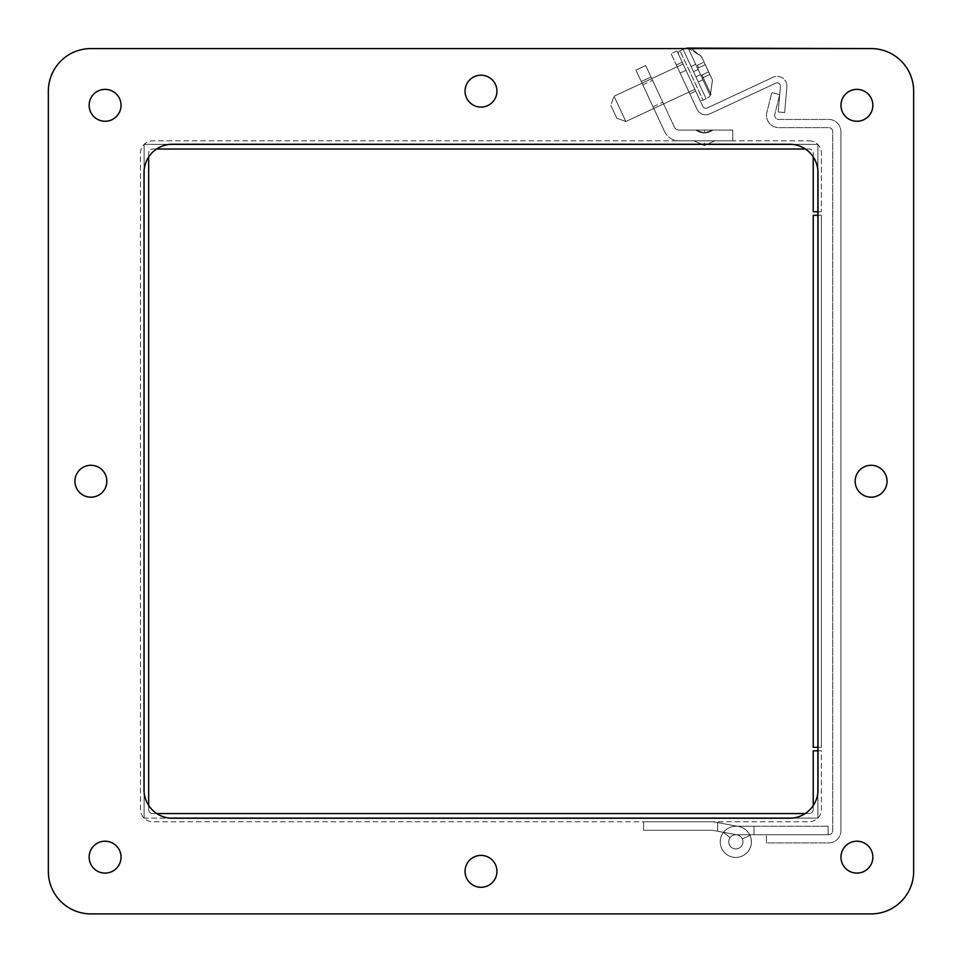 <?xml version="1.0" encoding="UTF-8"?>
<svg xmlns="http://www.w3.org/2000/svg" width="962" height="962" viewBox="0 0 962 962"><rect width="100%" height="100%" fill="white"/><g stroke="black" fill="none" stroke-linecap="round" stroke-linejoin="round"><path stroke-width="0.72" stroke-dasharray="4.81 3.61" d="M742.929 841.834A7.095 7.095 0 0 1 735.834 848.929A7.095 7.095 0 0 1 728.739 841.834A7.095 7.095 0 0 0 735.834 848.929A7.095 7.095 0 0 0 742.929 841.834A7.095 7.095 0 0 0 735.834 834.739A7.095 7.095 0 0 0 728.739 841.834A7.095 7.095 0 0 1 735.834 834.739A7.095 7.095 0 0 1 742.929 841.834A7.095 7.095 0 0 1 735.834 848.929A7.095 7.095 0 0 1 728.739 841.834A7.095 7.095 0 0 0 735.834 848.929A7.095 7.095 0 0 0 737.132 834.86A7.095 7.095 0 0 1 735.834 848.929A7.095 7.095 0 0 1 728.739 841.834A7.095 7.095 0 0 0 735.834 848.929A7.095 7.095 0 0 0 737.132 834.86A7.095 7.095 0 0 1 735.834 848.929A7.095 7.095 0 0 1 730.11 837.637A7.095 7.095 0 0 0 728.739 841.834A7.095 7.095 0 0 1 730.11 837.637A7.095 7.095 0 0 0 735.834 848.929A7.095 7.095 0 0 0 742.279 838.888L750.023 835.353A15.608 15.608 0 0 1 735.834 857.443A15.608 15.608 0 0 1 723.388 832.419A15.608 15.608 0 0 0 720.225 841.834A15.608 15.608 0 0 1 723.388 832.419L730.11 837.637A7.095 7.095 0 0 0 728.739 841.834A7.095 7.095 0 0 1 735.834 834.739A7.095 7.095 0 0 0 728.739 841.834A7.095 7.095 0 0 0 735.834 848.929A7.095 7.095 0 0 0 742.929 841.834A7.095 7.095 0 0 1 735.834 848.929A7.095 7.095 0 0 1 728.739 841.834A7.095 7.095 0 0 1 735.834 834.739A7.095 7.095 0 0 1 742.929 841.834A7.095 7.095 0 0 0 735.834 834.739A7.095 7.095 0 0 0 728.739 841.834A7.095 7.095 0 0 0 735.834 848.929A7.095 7.095 0 0 0 742.929 841.834A7.095 7.095 0 0 1 735.834 848.929A7.095 7.095 0 0 1 728.739 841.834A7.095 7.095 0 0 0 735.834 848.929A7.095 7.095 0 0 0 737.132 834.86L712.409 830.266L643.566 830.266L643.566 821.752L713.191 821.752L643.566 821.752L643.566 830.266L643.566 821.752L713.191 821.752L738.684 826.502A15.608 15.608 0 0 1 735.834 857.443A15.608 15.608 0 0 1 723.388 832.419L730.11 837.637A7.095 7.095 0 0 0 728.739 841.834A7.095 7.095 0 0 1 730.11 837.637L723.388 832.419A15.608 15.608 0 0 0 735.834 857.443A15.608 15.608 0 0 0 751.43 841.834A15.608 15.608 0 0 1 735.834 857.443A15.608 15.608 0 0 1 720.225 841.834A15.608 15.608 0 0 0 735.834 857.443A15.608 15.608 0 0 0 738.684 826.502L717.676 822.582L738.684 826.502A15.608 15.608 0 0 1 751.43 841.834A15.608 15.608 0 0 0 750.023 835.353L742.279 838.888A7.095 7.095 0 0 1 735.834 848.929A7.095 7.095 0 0 1 730.11 837.637L723.388 832.419A15.608 15.608 0 0 0 720.225 841.834A15.608 15.608 0 0 1 735.834 826.238L753.992 826.238L735.834 826.238A15.608 15.608 0 0 0 720.225 841.834A15.608 15.608 0 0 1 723.388 832.419A15.608 15.608 0 0 0 735.834 857.443A15.608 15.608 0 0 0 751.43 841.834A15.608 15.608 0 0 1 735.834 857.443A15.608 15.608 0 0 1 720.225 841.834A15.608 15.608 0 0 0 735.834 857.443A15.608 15.608 0 0 0 751.43 841.834A15.608 15.608 0 0 1 735.834 857.443A15.608 15.608 0 0 1 720.225 841.834A15.608 15.608 0 0 1 735.834 826.238L828.09 826.238L735.834 826.238A15.608 15.608 0 0 0 720.225 841.834A15.608 15.608 0 0 0 735.834 857.443A15.608 15.608 0 0 0 751.43 841.834A15.608 15.608 0 0 1 735.834 857.443A15.608 15.608 0 0 1 720.225 841.834A15.608 15.608 0 0 0 735.834 857.443A15.608 15.608 0 0 0 738.684 826.502A15.608 15.608 0 0 1 751.43 841.834A15.608 15.608 0 0 0 750.023 835.353A15.608 15.608 0 0 1 751.43 841.834A15.608 15.608 0 0 0 738.684 826.502L717.676 822.582L717.676 831.24L737.132 834.86L712.409 830.266L643.566 830.266L643.566 821.752L713.191 821.752L738.684 826.502A15.608 15.608 0 0 1 751.43 841.834A15.608 15.608 0 0 0 738.684 826.502L713.191 821.752L738.684 826.502L717.676 822.582L717.676 831.24L717.676 822.582L717.676 831.24L737.132 834.86A7.095 7.095 0 0 1 742.929 841.834A7.095 7.095 0 0 0 737.132 834.86A7.095 7.095 0 0 1 735.834 848.929A7.095 7.095 0 0 1 728.739 841.834A7.095 7.095 0 0 0 735.834 848.929A7.095 7.095 0 0 0 742.279 838.888L750.023 835.353L742.279 838.888A7.095 7.095 0 0 1 742.929 841.834M828.09 826.238L828.09 834.739L753.992 834.739L753.992 826.238L828.09 826.238L828.09 834.739L753.992 834.739L753.992 826.238L753.992 834.739L735.834 834.739L753.992 834.739L753.992 826.238L828.09 826.238L828.09 834.739L753.992 834.739L753.992 826.238L753.992 834.739L753.992 826.238L753.992 834.739L735.834 834.739A7.095 7.095 0 0 0 728.739 841.834A7.095 7.095 0 0 1 735.834 834.739L828.09 834.739L828.09 826.238M704.4 130.062C715.5 130.062 715.5 130.062 704.4 130.062C715.5 130.062 715.5 130.062 704.4 130.062C693.289 130.062 693.289 130.062 704.4 130.062C693.289 130.062 693.289 130.062 704.4 130.062C715.5 130.062 715.5 130.062 704.4 130.062C715.5 130.062 715.5 130.062 704.4 130.062C693.289 130.062 693.289 130.062 704.4 130.062C693.289 130.062 693.289 130.062 704.4 130.062L704.4 132.948L704.4 130.062M704.4 140.837C690.812 140.837 690.812 140.837 704.4 140.837C690.812 140.837 690.812 140.837 704.4 140.837C717.977 140.837 717.977 140.837 704.4 140.837C717.977 140.837 717.977 140.837 704.4 140.837C717.977 140.837 717.977 140.837 704.4 140.837C717.977 140.837 717.977 140.837 704.4 140.837C690.812 140.837 690.812 140.837 704.4 140.837C690.812 140.837 690.812 140.837 704.4 140.837C690.812 140.837 690.812 140.837 704.4 140.837C690.812 140.837 690.812 140.837 704.4 140.837C717.977 140.837 717.977 140.837 704.4 140.837C717.977 140.837 717.977 140.837 704.4 140.837C717.977 140.837 717.977 140.837 704.4 140.837C717.977 140.837 717.977 140.837 704.4 140.837C690.812 140.837 690.812 140.837 704.4 140.837C690.812 140.837 690.812 140.837 704.4 140.837L704.4 145.49L704.4 140.837M657.683 91.27L652.573 80.315L657.683 91.27M647.919 95.827L642.808 84.872L647.919 95.827M641.245 81.529L664.538 131.469L635.918 70.106L641.245 81.529L651.021 76.972L641.245 81.529L664.538 131.469A16.234 16.234 0 0 0 679.244 140.837L732.767 140.837L732.767 130.062L679.244 130.062L732.767 130.062L732.767 140.837L679.244 140.837A16.234 16.234 0 0 1 664.538 131.469L635.918 70.106L645.694 65.548L635.918 70.106L641.245 81.529L651.021 76.972L674.302 126.912A5.447 5.447 0 0 0 679.244 130.062A5.447 5.447 0 0 1 674.302 126.912L645.694 65.548L651.021 76.972L641.245 81.529M712.998 130.062L695.791 130.062L712.998 130.062C707.262 133.898 701.526 133.898 695.791 130.062L704.4 132.948L712.998 130.062C707.262 133.898 701.526 133.898 695.791 130.062L704.4 132.948L712.998 130.062M840.968 857.154A15.945 15.945 0 0 1 856.914 841.209A15.945 15.945 0 0 1 872.859 857.154A15.945 15.945 0 0 0 856.914 841.209A15.945 15.945 0 0 0 840.968 857.154A15.945 15.945 0 0 0 856.914 873.099A15.945 15.945 0 0 0 872.859 857.154A15.945 15.945 0 0 1 856.914 873.099A15.945 15.945 0 0 1 840.968 857.154A15.945 15.945 0 0 0 856.914 873.099A15.945 15.945 0 0 0 872.859 857.154A15.945 15.945 0 0 1 856.914 873.099A15.945 15.945 0 0 1 840.968 857.154A15.945 15.945 0 0 1 856.914 841.209A15.945 15.945 0 0 1 872.859 857.154A15.945 15.945 0 0 0 856.914 841.209A15.945 15.945 0 0 0 840.968 857.154A15.945 15.945 0 0 1 856.914 841.209A15.945 15.945 0 0 1 872.859 857.154A15.945 15.945 0 0 1 856.914 873.099A15.945 15.945 0 0 1 840.968 857.154M89.141 857.154A15.945 15.945 0 0 1 105.086 841.209A15.945 15.945 0 0 1 121.032 857.154A15.945 15.945 0 0 0 105.086 841.209A15.945 15.945 0 0 0 89.141 857.154A15.945 15.945 0 0 0 105.086 873.099A15.945 15.945 0 0 0 121.032 857.154A15.945 15.945 0 0 1 105.086 873.099A15.945 15.945 0 0 1 89.141 857.154A15.945 15.945 0 0 0 105.086 873.099A15.945 15.945 0 0 0 121.032 857.154A15.945 15.945 0 0 1 105.086 873.099A15.945 15.945 0 0 1 89.141 857.154A15.945 15.945 0 0 1 105.086 841.209A15.945 15.945 0 0 1 121.032 857.154A15.945 15.945 0 0 0 105.086 841.209A15.945 15.945 0 0 0 89.141 857.154A15.945 15.945 0 0 1 105.086 841.209A15.945 15.945 0 0 1 121.032 857.154A15.945 15.945 0 0 1 105.086 873.099A15.945 15.945 0 0 1 89.141 857.154M89.141 105.315A15.945 15.945 0 0 1 105.086 89.37A15.945 15.945 0 0 1 121.032 105.315A15.945 15.945 0 0 0 105.086 89.37A15.945 15.945 0 0 0 89.141 105.315A15.945 15.945 0 0 0 105.086 121.26A15.945 15.945 0 0 0 121.032 105.315A15.945 15.945 0 0 1 105.086 121.26A15.945 15.945 0 0 1 89.141 105.315A15.945 15.945 0 0 0 105.086 121.26A15.945 15.945 0 0 0 121.032 105.315A15.945 15.945 0 0 1 105.086 121.26A15.945 15.945 0 0 1 89.141 105.315A15.945 15.945 0 0 1 105.086 89.37A15.945 15.945 0 0 1 121.032 105.315A15.945 15.945 0 0 0 105.086 89.37A15.945 15.945 0 0 0 89.141 105.315A15.945 15.945 0 0 1 105.086 89.37A15.945 15.945 0 0 1 121.032 105.315A15.945 15.945 0 0 1 105.086 121.26A15.945 15.945 0 0 1 89.141 105.315M855.158 481.24A15.945 15.945 0 0 1 871.103 465.295A15.945 15.945 0 0 1 887.048 481.24A15.945 15.945 0 0 0 871.103 465.295A15.945 15.945 0 0 0 855.158 481.24A15.945 15.945 0 0 0 871.103 497.186A15.945 15.945 0 0 0 887.048 481.24A15.945 15.945 0 0 1 871.103 497.186A15.945 15.945 0 0 1 855.158 481.24A15.945 15.945 0 0 0 871.103 497.186A15.945 15.945 0 0 0 887.048 481.24A15.945 15.945 0 0 1 871.103 497.186A15.945 15.945 0 0 1 855.158 481.24A15.945 15.945 0 0 1 871.103 465.295A15.945 15.945 0 0 1 887.048 481.24A15.945 15.945 0 0 0 871.103 465.295A15.945 15.945 0 0 0 855.158 481.24A15.945 15.945 0 0 1 871.103 465.295A15.945 15.945 0 0 1 887.048 481.24A15.945 15.945 0 0 1 871.103 497.186A15.945 15.945 0 0 1 855.158 481.24M74.952 481.24A15.945 15.945 0 0 1 90.897 465.295A15.945 15.945 0 0 1 106.842 481.24A15.945 15.945 0 0 0 90.897 465.295A15.945 15.945 0 0 0 74.952 481.24A15.945 15.945 0 0 0 90.897 497.186A15.945 15.945 0 0 0 106.842 481.24A15.945 15.945 0 0 1 90.897 497.186A15.945 15.945 0 0 1 74.952 481.24A15.945 15.945 0 0 0 90.897 497.186A15.945 15.945 0 0 0 106.842 481.24A15.945 15.945 0 0 1 90.897 497.186A15.945 15.945 0 0 1 74.952 481.24A15.945 15.945 0 0 1 90.897 465.295A15.945 15.945 0 0 1 106.842 481.24A15.945 15.945 0 0 0 90.897 465.295A15.945 15.945 0 0 0 74.952 481.24A15.945 15.945 0 0 1 90.897 465.295A15.945 15.945 0 0 1 106.842 481.24A15.945 15.945 0 0 1 90.897 497.186A15.945 15.945 0 0 1 74.952 481.24M465.055 91.137A15.945 15.945 0 0 1 481 75.192A15.945 15.945 0 0 1 496.945 91.137A15.945 15.945 0 0 0 481 75.192A15.945 15.945 0 0 0 465.055 91.137A15.945 15.945 0 0 0 481 107.083A15.945 15.945 0 0 0 496.945 91.137A15.945 15.945 0 0 1 481 107.083A15.945 15.945 0 0 1 465.055 91.137A15.945 15.945 0 0 0 481 107.083A15.945 15.945 0 0 0 496.945 91.137A15.945 15.945 0 0 1 481 107.083A15.945 15.945 0 0 1 465.055 91.137A15.945 15.945 0 0 1 481 75.192A15.945 15.945 0 0 1 496.945 91.137A15.945 15.945 0 0 0 481 75.192A15.945 15.945 0 0 0 465.055 91.137A15.945 15.945 0 0 1 481 75.192A15.945 15.945 0 0 1 496.945 91.137A15.945 15.945 0 0 1 481 107.083A15.945 15.945 0 0 1 465.055 91.137M465.055 871.344A15.945 15.945 0 0 1 481 855.398A15.945 15.945 0 0 1 496.945 871.344A15.945 15.945 0 0 0 481 855.398A15.945 15.945 0 0 0 465.055 871.344A15.945 15.945 0 0 0 481 887.289A15.945 15.945 0 0 0 496.945 871.344A15.945 15.945 0 0 1 481 887.289A15.945 15.945 0 0 1 465.055 871.344A15.945 15.945 0 0 0 481 887.289A15.945 15.945 0 0 0 496.945 871.344A15.945 15.945 0 0 1 481 887.289A15.945 15.945 0 0 1 465.055 871.344A15.945 15.945 0 0 1 481 855.398A15.945 15.945 0 0 1 496.945 871.344A15.945 15.945 0 0 0 481 855.398A15.945 15.945 0 0 0 465.055 871.344A15.945 15.945 0 0 1 481 855.398A15.945 15.945 0 0 1 496.945 871.344A15.945 15.945 0 0 1 481 887.289A15.945 15.945 0 0 1 465.055 871.344M840.968 105.315A15.945 15.945 0 0 1 856.914 89.37A15.945 15.945 0 0 1 872.859 105.315A15.945 15.945 0 0 0 856.914 89.37A15.945 15.945 0 0 0 840.968 105.315A15.945 15.945 0 0 0 856.914 121.26A15.945 15.945 0 0 0 872.859 105.315A15.945 15.945 0 0 1 856.914 121.26A15.945 15.945 0 0 1 840.968 105.315A15.945 15.945 0 0 0 856.914 121.26A15.945 15.945 0 0 0 872.859 105.315A15.945 15.945 0 0 1 856.914 121.26A15.945 15.945 0 0 1 840.968 105.315A15.945 15.945 0 0 1 856.914 89.37A15.945 15.945 0 0 1 872.859 105.315A15.945 15.945 0 0 0 856.914 89.37A15.945 15.945 0 0 0 840.968 105.315A15.945 15.945 0 0 1 856.914 89.37A15.945 15.945 0 0 1 872.859 105.315A15.945 15.945 0 0 1 856.914 121.26A15.945 15.945 0 0 1 840.968 105.315M871.103 913.9L90.897 913.9A42.556 42.556 0 0 1 48.34 871.344L48.34 91.137A42.556 42.556 0 0 1 90.897 48.581L871.103 48.581A42.556 42.556 0 0 1 913.659 91.137L913.659 871.344A42.556 42.556 0 0 1 871.103 913.9A42.556 42.556 0 0 0 913.659 871.344A42.556 42.556 0 0 1 871.103 913.9A42.556 42.556 0 0 0 913.659 871.344L913.659 91.137A42.556 42.556 0 0 0 871.103 48.581A42.556 42.556 0 0 1 913.659 91.137A42.556 42.556 0 0 0 871.103 48.581L90.897 48.581A42.556 42.556 0 0 0 48.34 91.137A42.556 42.556 0 0 1 90.897 48.581A42.556 42.556 0 0 0 48.34 91.137L48.34 871.344A42.556 42.556 0 0 0 90.897 913.9A42.556 42.556 0 0 1 48.34 871.344A42.556 42.556 0 0 0 90.897 913.9L871.103 913.9A42.556 42.556 0 0 0 913.659 871.344L913.659 91.137A42.556 42.556 0 0 0 871.103 48.581L90.897 48.581A42.556 42.556 0 0 0 48.34 91.137L48.34 871.344A42.556 42.556 0 0 0 90.897 913.9L871.103 913.9M169.841 818.121L817.88 818.121L817.88 144.36L144.12 144.36L144.12 818.121L144.12 144.36L817.88 144.36L817.88 211.772L821.404 211.772L813.227 211.772L813.227 153.102A4.088 4.088 0 0 0 809.138 149.014L152.742 149.014A4.088 4.088 0 0 0 148.665 153.102L148.665 809.499A4.088 4.088 0 0 0 152.742 813.575L809.138 813.575A4.088 4.088 0 0 0 813.227 809.499L813.227 750.817L821.404 750.817L821.404 809.499A12.253 12.253 0 0 1 809.138 821.752L152.742 821.752A12.253 12.253 0 0 1 140.488 809.499L140.488 153.102A12.253 12.253 0 0 1 152.742 140.837L809.138 140.837L152.742 140.837A12.253 12.253 0 0 0 140.488 153.102L140.488 809.499A12.253 12.253 0 0 0 152.742 821.752L809.138 821.752A12.253 12.253 0 0 0 821.404 809.499L821.404 750.817L817.88 750.817L817.88 818.121L144.12 818.121L144.12 792.399M688.215 48.22L697.57 68.29L705.29 64.682L697.57 68.29L705.254 64.707L712.445 80.05L709.836 74.459L703.162 77.573L701.959 75L708.645 71.885L700.925 75.481L696.368 65.717L698.135 69.48L693.506 71.645L698.135 69.48L695.73 64.334L691.101 66.498L695.899 76.78L700.528 74.627L710.341 95.671L702.921 79.762L698.292 81.926L693.506 71.645L698.135 69.48L693.506 71.645L691.101 66.498L698.292 81.926L702.921 79.762L698.292 81.926L693.506 71.645L698.135 69.48L693.506 71.645L691.101 66.498L695.73 64.334L696.368 65.717L704.088 62.121L705.29 64.682L697.57 68.29L705.29 64.682L701.442 56.433L704.088 62.121L696.368 65.717L697.57 68.29L705.254 64.707L704.088 62.121L705.29 64.682L697.57 68.29L700.925 75.481L701.959 75L700.925 75.481L702.128 78.054L700.925 75.481L708.645 71.885L712.493 80.135L710.281 95.539L702.128 78.054L709.836 74.459L702.128 78.054L702.921 79.762L698.135 69.48L710.269 95.515L712.445 80.05L708.645 71.885L700.925 75.481L697.57 68.29L700.925 75.481L708.585 71.909L705.23 64.707L697.57 68.29L696.368 65.717L698.135 69.48L688.227 48.256L696.368 65.717L704.088 62.121L696.368 65.717L688.155 48.1L701.442 56.433L704.088 62.121L701.478 56.53L688.155 48.1A13.612 13.612 0 0 0 683.116 49.363A13.612 13.612 0 0 1 685.221 48.581L691.474 48.581L701.442 56.433L712.493 80.135L710.341 95.671A13.612 13.612 0 0 1 706.132 98.725L703.042 100.168L680.026 50.794L703.042 100.168A2.838 2.838 0 0 1 699.278 98.797L678.655 54.569L699.278 98.797A2.838 2.838 0 0 0 703.042 100.168L706.132 98.725L683.116 49.363L680.026 50.794A2.838 2.838 0 0 0 678.655 54.569L699.278 98.797L678.655 54.569A2.838 2.838 0 0 1 680.026 50.794L683.116 49.363L706.132 98.725A13.612 13.612 0 0 0 710.341 95.671L712.445 80.05L701.478 56.53L691.233 48.581M817.88 215.284L817.88 747.306L821.404 747.306L821.404 215.284L821.404 747.306L821.404 215.284L813.227 215.284L821.404 215.284L821.404 747.306L813.227 747.306L821.404 747.306L813.227 747.306L813.227 215.284L813.227 747.306L813.227 215.284L817.88 215.284M144.12 170.082L144.12 144.36L169.841 144.36M792.159 144.36L817.88 144.36L817.88 170.082M817.88 792.399L817.88 818.121L792.159 818.121M817.88 818.121L817.88 144.36L144.12 144.36L144.12 818.121L817.88 818.121M809.138 140.837A12.253 12.253 0 0 1 821.404 153.102L821.404 211.772L821.404 153.102A12.253 12.253 0 0 0 809.138 140.837M805.194 813.575L809.138 813.575A4.088 4.088 0 0 0 813.227 809.499L813.227 805.603M148.665 805.434L148.665 809.499A4.088 4.088 0 0 0 152.742 813.575L156.806 813.575M156.638 149.014L152.742 149.014A4.088 4.088 0 0 0 148.665 153.102L148.665 157.046M813.227 156.878L813.227 153.102A4.088 4.088 0 0 0 809.138 149.014L805.362 149.014M840.92 830.663L840.92 131.71L840.92 830.663A12.253 12.253 0 0 1 828.667 842.916L766.473 842.916L766.473 834.739L828.667 834.739A4.088 4.088 0 0 0 832.743 830.663L832.743 131.71A4.088 4.088 0 0 0 828.667 127.621L778.763 127.621A12.253 12.253 0 0 1 766.87 112.398L771.789 92.677L779.713 94.649L774.795 114.37A4.088 4.088 0 0 0 778.763 119.444L828.667 119.444A12.253 12.253 0 0 1 840.92 131.71A12.253 12.253 0 0 0 828.667 119.444L778.763 119.444A4.088 4.088 0 0 1 774.795 114.37L779.713 94.649L771.789 92.677L766.87 112.398A12.253 12.253 0 0 0 778.763 127.621L828.667 127.621A4.088 4.088 0 0 1 832.743 131.71L832.743 830.663A4.088 4.088 0 0 1 828.667 834.739L766.473 834.739L766.473 842.916L828.667 842.916A12.253 12.253 0 0 0 840.92 830.663M707.202 107.997L773.027 77.297L707.202 107.997A3.295 3.295 0 0 1 702.825 106.409L676.971 50.962L685.99 70.298L676.971 50.962L671.115 53.704L696.957 109.139A9.764 9.764 0 0 0 709.932 113.853L775.757 83.165A3.295 3.295 0 0 1 780.435 86.436L778.198 111.989L784.643 112.554L778.198 111.989L784.643 112.554L786.88 87.001A9.764 9.764 0 0 0 773.027 77.297A9.764 9.764 0 0 1 786.88 87.001A9.764 9.764 0 0 0 773.027 77.297L707.202 107.997L773.027 77.297A9.764 9.764 0 0 1 786.88 87.001L784.643 112.554L778.198 111.989L780.435 86.436A3.295 3.295 0 0 0 775.757 83.165A3.295 3.295 0 0 1 780.435 86.436L778.198 111.989L780.435 86.436A3.295 3.295 0 0 0 775.757 83.165L709.932 113.853A9.764 9.764 0 0 1 696.957 109.139A9.764 9.764 0 0 0 709.932 113.853A9.764 9.764 0 0 1 696.957 109.139L671.115 53.704L676.971 50.962L685.99 70.298L680.134 73.04L696.957 109.139L671.115 53.704L680.134 73.04L685.99 70.298L680.134 73.04L685.99 70.298L702.825 106.409A3.295 3.295 0 0 0 707.202 107.997A3.295 3.295 0 0 1 702.825 106.409L685.99 70.298L702.825 106.409A3.295 3.295 0 0 0 707.202 107.997M689.838 93.867L676.358 64.959L689.838 93.867L695.706 91.125L682.226 62.229L695.706 91.125L682.226 62.229L676.358 64.959L682.226 62.229L695.706 91.125L689.838 93.867L676.358 64.959L689.838 93.867L695.706 91.125L689.838 93.867M694.865 89.334L683.068 64.033L614.057 96.212L625.853 121.513L614.057 96.212L625.853 121.513L614.057 96.212L610.762 105.255L616.798 118.218L625.853 121.513L694.865 89.334L683.068 64.033L694.865 89.334L625.853 121.513L616.798 118.218L610.762 105.255L616.798 118.218L610.762 105.255L614.057 96.212L683.068 64.033L694.865 89.334M695.899 76.78L700.528 74.627L698.135 69.48L700.528 74.627L695.899 76.78L700.528 74.627L702.921 79.762L698.292 81.926L695.899 76.78L700.528 74.627L695.899 76.78M674.302 126.912A5.447 5.447 0 0 0 679.244 130.062L732.767 130.062L679.244 130.062A5.447 5.447 0 0 1 674.302 126.912L651.021 76.972L674.302 126.912M732.767 140.837L732.767 130.062L732.767 140.837L679.244 140.837L732.767 140.837M664.538 131.469A16.234 16.234 0 0 0 679.244 140.837A16.234 16.234 0 0 1 664.538 131.469M651.021 76.972L645.694 65.548L635.918 70.106L645.694 65.548L651.021 76.972M712.409 830.266L643.566 830.266L712.409 830.266L737.132 834.86L712.409 830.266M784.643 112.554L786.88 87.001L784.643 112.554M676.971 50.962L671.115 53.704L676.971 50.962M676.358 64.959L682.226 62.229L676.358 64.959M708.609 71.897L712.493 80.135L708.645 71.885L700.925 75.481L702.128 78.054L700.925 75.481L708.645 71.885L709.836 74.459L702.128 78.054L703.162 77.573L711.002 94.408L701.959 75L708.645 71.885M705.29 64.682L701.478 56.53L705.29 64.682M691.101 66.498L695.73 64.334L691.101 66.498M693.506 71.645L698.135 69.48L693.506 71.645M817.989 172.619L817.989 789.862A28.367 28.367 0 0 1 789.622 818.229L172.378 818.229A28.367 28.367 0 0 1 144.011 789.862L144.011 172.619A28.367 28.367 0 0 1 172.378 144.24L789.622 144.24A28.367 28.367 0 0 1 817.989 172.619M711.026 94.456L701.959 75L711.026 94.456M698.604 67.809L697.402 65.236L698.604 67.809M693.867 140.837L704.4 145.49L714.922 140.837L704.4 145.49L693.867 140.837L704.4 145.49L714.922 140.837L704.4 145.49L693.867 140.837M642.808 84.872L652.573 80.315L642.808 84.872M653.018 106.782L662.794 102.225L653.018 106.782"/><path stroke-width="1.44" d="M871.103 913.9L90.897 913.9A42.556 42.556 0 0 1 48.34 871.344L48.34 91.137A42.556 42.556 0 0 1 90.897 48.581L685.221 48.581A13.612 13.612 0 0 1 688.155 48.1L871.103 48.581L90.897 48.581L871.103 48.581A42.556 42.556 0 0 1 913.659 91.137L913.659 871.344A42.556 42.556 0 0 1 871.103 913.9M813.227 156.878L813.227 211.772L817.88 211.772L817.88 215.284L813.227 215.284L813.227 747.306L817.88 747.306L817.88 750.817L813.227 750.817L813.227 805.603M169.841 144.36L792.159 144.36M817.88 170.082L817.88 792.399M792.159 818.121L169.841 818.121M144.12 792.399L144.12 170.082M156.806 813.575L805.194 813.575M148.665 157.046L148.665 805.434M805.362 149.014L156.638 149.014M688.215 48.22L689.526 48.353M691.233 48.581L689.55 48.401M840.968 857.154A15.945 15.945 0 0 1 856.914 841.209A15.945 15.945 0 0 1 872.859 857.154A15.945 15.945 0 0 1 856.914 873.099A15.945 15.945 0 0 1 840.968 857.154M89.141 857.154A15.945 15.945 0 0 1 105.086 841.209A15.945 15.945 0 0 1 121.032 857.154A15.945 15.945 0 0 1 105.086 873.099A15.945 15.945 0 0 1 89.141 857.154M89.141 105.315A15.945 15.945 0 0 1 105.086 89.37A15.945 15.945 0 0 1 121.032 105.315A15.945 15.945 0 0 1 105.086 121.26A15.945 15.945 0 0 1 89.141 105.315M74.952 481.24A15.945 15.945 0 0 1 90.897 465.295A15.945 15.945 0 0 1 106.842 481.24A15.945 15.945 0 0 1 90.897 497.186A15.945 15.945 0 0 1 74.952 481.24M465.055 871.344A15.945 15.945 0 0 1 481 855.398A15.945 15.945 0 0 1 496.945 871.344A15.945 15.945 0 0 1 481 887.289A15.945 15.945 0 0 1 465.055 871.344M855.158 481.24A15.945 15.945 0 0 1 871.103 465.295A15.945 15.945 0 0 1 887.048 481.24A15.945 15.945 0 0 1 871.103 497.186A15.945 15.945 0 0 1 855.158 481.24M465.055 91.137A15.945 15.945 0 0 1 481 75.192A15.945 15.945 0 0 1 496.945 91.137A15.945 15.945 0 0 1 481 107.083A15.945 15.945 0 0 1 465.055 91.137M840.968 105.315A15.945 15.945 0 0 1 856.914 89.37A15.945 15.945 0 0 1 872.859 105.315A15.945 15.945 0 0 1 856.914 121.26A15.945 15.945 0 0 1 840.968 105.315M817.989 789.862A28.367 28.367 0 0 1 789.622 818.229L172.378 818.229A28.367 28.367 0 0 1 144.011 789.862L144.011 172.619A28.367 28.367 0 0 1 172.378 144.24L789.622 144.24A28.367 28.367 0 0 1 817.989 172.619L817.989 789.862"/></g></svg>
